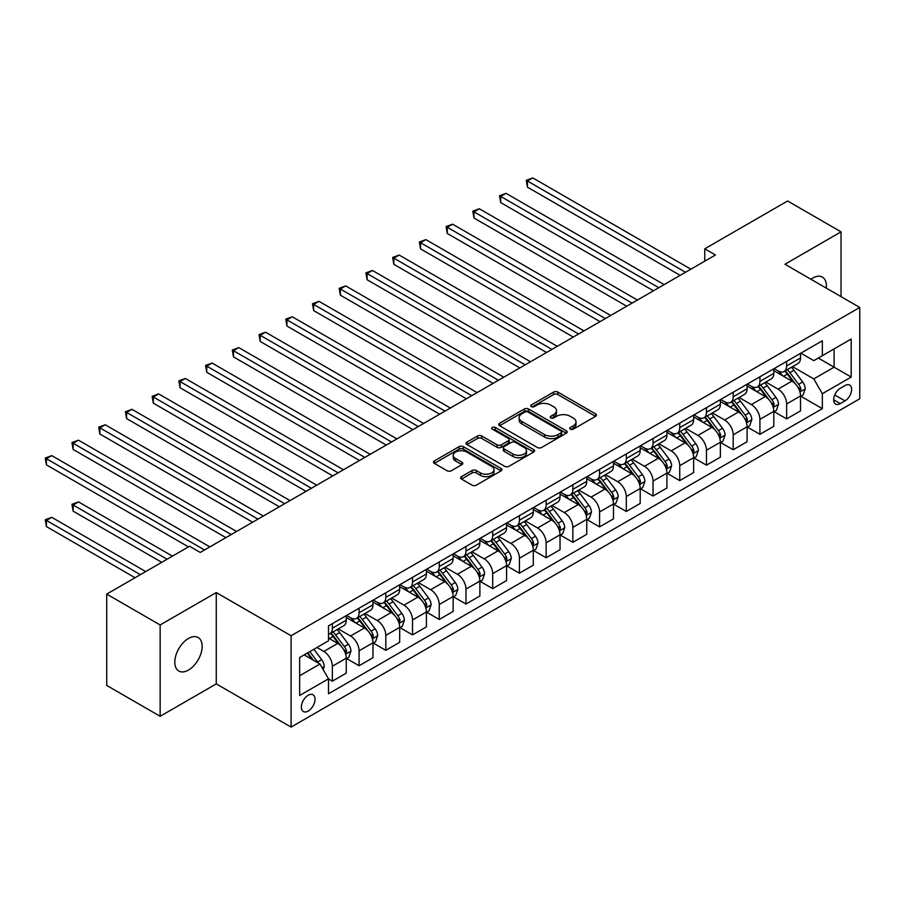 <?xml version="1.0" encoding="UTF-8"?>
<svg xmlns="http://www.w3.org/2000/svg" width="905" height="905" viewBox="0 0 905 905"><rect width="100%" height="100%" fill="white"/><g stroke="black" fill="none" stroke-linecap="round" stroke-linejoin="round"><path stroke-width="1.36" d="M570.354 429.174A2.082 1.199 0 0 0 573.295 429.174L595.581 416.3A2.964 1.708 0 0 0 596.452 415.09A2.964 1.708 0 0 0 595.581 413.879L557.819 392.08A2.964 1.708 0 0 0 553.622 392.08L531.326 404.942A2.082 1.199 0 0 0 530.715 405.791A2.082 1.199 0 0 0 531.326 406.639A2.082 1.199 0 0 0 534.255 406.639L537.14 404.976A9.491 5.487 0 0 1 550.579 404.976L553.724 406.798A9.491 5.487 0 0 1 556.507 410.666A9.491 5.487 0 0 1 553.724 414.547L550.84 416.21A2.082 1.199 0 0 0 550.229 417.058A2.082 1.199 0 0 0 550.84 417.906A2.082 1.199 0 0 0 553.781 417.906L556.666 416.243A9.491 5.487 0 0 1 570.093 416.243L573.238 418.065A9.491 5.487 0 0 1 576.021 421.934A9.491 5.487 0 0 1 573.238 425.814L570.354 427.477A2.082 1.199 0 0 0 569.743 428.325A2.082 1.199 0 0 0 570.354 429.174L570.354 427.477M188.478 670.062A19.344 11.177 120 0 0 201.125 653.014A19.344 11.177 120 0 0 198.161 637.516A19.344 11.177 120 0 0 188.478 638.466A19.344 11.177 120 0 0 175.842 655.525A19.344 11.177 120 0 0 178.805 671.024A19.344 11.177 120 0 0 188.478 670.062M826.276 288.118A19.344 11.177 120 0 0 822.396 277.111A19.344 11.177 120 0 0 812.724 278.073A19.344 11.177 120 0 0 810.914 279.249M308.198 711.047A9.672 5.588 120 0 0 314.521 702.518A9.672 5.588 120 0 0 313.04 694.769A9.672 5.588 120 0 0 308.198 695.244A9.672 5.588 120 0 0 301.874 703.773A9.672 5.588 120 0 0 303.356 711.522A9.672 5.588 120 0 0 308.198 711.047M461.493 476.641A2.964 1.708 0 0 0 460.634 477.851A2.964 1.708 0 0 0 461.493 479.062L472.093 485.182A2.964 1.708 0 0 0 476.29 485.182L501.053 470.883A2.964 1.708 0 0 0 501.924 469.672A2.964 1.708 0 0 0 501.053 468.462L463.281 446.651A2.964 1.708 0 0 0 459.084 446.651L434.321 460.95A2.964 1.708 0 0 0 433.45 462.161A2.964 1.708 0 0 0 434.321 463.371L447.127 470.758A2.964 1.708 0 0 0 451.324 470.758L461.923 464.638A2.964 1.708 0 0 0 462.783 463.428A2.964 1.708 0 0 0 461.923 462.217L455.566 458.552A7.941 4.582 0 0 1 453.247 455.317A7.941 4.582 0 0 1 458.145 451.086A7.941 4.582 0 0 1 466.799 452.07L491.664 466.426A7.941 4.582 0 0 1 493.983 469.672A7.941 4.582 0 0 1 489.085 473.903A7.941 4.582 0 0 1 480.442 472.908L476.29 470.521A2.964 1.708 0 0 0 472.093 470.521L461.493 476.641L461.493 479.062M216.272 592.56L160.151 624.959L106.711 594.099L106.711 685.436L160.151 716.285L216.272 683.886L291.093 727.088L291.093 635.751L216.272 592.56L216.272 683.886M841.039 296.648L841.039 231.85L784.929 264.249L859.75 307.44L291.093 635.751M841.039 231.85L787.599 200.989L704.757 248.818L704.757 261.16M106.711 594.099L189.552 546.269L200.243 552.446L715.448 254.984L704.757 248.818M537.355 447.5A2.964 1.708 0 0 0 541.552 447.5L566.315 433.201A2.964 1.708 0 0 0 567.186 431.99A2.964 1.708 0 0 0 566.315 430.78L528.543 408.981A2.964 1.708 0 0 0 524.346 408.981L499.583 423.269A2.964 1.708 0 0 0 498.712 424.479A2.964 1.708 0 0 0 499.583 425.689L537.355 447.5M493.18 429.626A2.082 1.199 0 0 1 495.284 429.92L533.645 452.07L508.927 466.335A2.964 1.708 0 0 1 504.73 466.335L466.957 444.536L466.957 442.115A2.964 1.708 0 0 0 466.086 443.326A2.964 1.708 0 0 0 466.957 444.536M466.957 442.115L477.546 435.995A2.964 1.708 0 0 1 481.743 435.995L497.071 444.83A2.964 1.708 0 0 0 501.268 444.83L508.293 440.78A2.964 1.708 0 0 0 509.164 439.57A2.964 1.708 0 0 0 508.293 438.359L492.343 429.151A2.082 1.199 0 0 1 491.732 428.303A2.082 1.199 0 0 1 493.021 427.194A2.082 1.199 0 0 1 495.284 427.454L533.678 449.615A2.964 1.708 0 0 1 534.55 450.837A2.964 1.708 0 0 1 533.678 452.048L533.678 449.615M844.999 385.575L840.293 388.29A9.367 5.407 120 0 0 834.172 396.548A9.367 5.407 120 0 0 835.609 404.06A9.367 5.407 120 0 0 840.293 403.596L844.999 400.881A9.367 5.407 120 0 0 851.119 392.623A9.367 5.407 120 0 0 849.682 385.111A9.367 5.407 120 0 0 844.999 385.575M291.093 727.088L859.75 398.777L859.75 307.44M800.857 353.176L813.787 360.643L822.34 355.699L822.34 340.766L328.504 625.875L328.504 640.819L299.646 657.483L299.646 695.492L328.504 678.829L328.504 693.762L822.34 408.653L822.34 393.72L813.787 378.912L792.531 366.638M822.34 355.699L851.198 339.047L851.198 377.057L822.34 393.72M160.151 624.959L160.151 716.285M818.278 358.052L834.093 367.181L834.093 348.911L851.198 339.047M813.787 378.912L834.093 367.181L851.198 377.057M299.646 675.741L319.951 664.021L304.137 654.881M328.504 678.954L332.361 681.171L332.361 666.238A12.093 6.98 -120 0 0 323.809 651.43L316.965 647.482M332.361 681.171L346.253 673.15L346.253 658.218A12.093 6.98 -120 0 0 337.701 643.41L328.504 638.104M346.57 658.523L359.081 665.752L359.081 650.808A12.093 6.98 -120 0 0 350.529 636L338.244 628.918M359.081 665.752L372.973 657.72L372.973 642.788A12.093 6.98 -120 0 0 364.421 627.98L346.253 617.493M373.29 643.093L385.802 650.322L385.802 635.389A12.093 6.98 -120 0 0 377.249 620.57L364.975 613.488M385.802 650.322L399.693 642.301L399.693 627.357A12.093 6.98 -120 0 0 391.141 612.549L372.973 602.063M400.021 627.674L412.522 634.891L412.522 619.959A12.093 6.98 -120 0 0 403.969 605.151L391.695 598.058M412.522 634.891L426.413 626.871L426.413 611.938A12.093 6.98 -120 0 0 417.872 597.119L399.693 586.632M426.741 612.244L439.242 619.461L439.242 604.529A12.093 6.98 -120 0 0 430.69 589.721L418.415 582.628M439.242 619.461L453.145 611.441L453.145 596.508A12.093 6.98 -120 0 0 444.593 581.7L426.413 571.202M453.462 596.814L465.973 604.031L465.973 589.098A12.093 6.98 -120 0 0 457.421 574.29L445.136 567.197M465.973 604.031L479.865 596.01L479.865 581.078A12.093 6.98 -120 0 0 471.313 566.27L453.145 555.772M480.182 581.383L492.693 588.612L492.693 573.668A12.093 6.98 -120 0 0 484.141 558.86L471.867 551.767M492.693 588.612L506.585 580.58L506.585 565.648A12.093 6.98 -120 0 0 498.033 550.84L479.865 540.353M506.902 565.953L519.413 573.182L519.413 558.249A12.093 6.98 -120 0 0 510.861 543.43L498.587 536.348M519.413 573.182L533.305 565.161L533.305 550.217A12.093 6.98 -120 0 0 524.753 535.409L506.585 524.923M533.633 550.534L546.134 557.752L546.134 542.819A12.093 6.98 -120 0 0 537.581 528L525.307 520.918M546.134 557.752L560.037 549.731L560.037 534.798A12.093 6.98 -120 0 0 551.484 519.979L533.305 509.492M560.353 535.104L572.854 542.321L572.854 527.389A12.093 6.98 -120 0 0 564.301 512.581L552.027 505.488M572.854 542.321L586.757 534.301L586.757 519.368A12.093 6.98 -120 0 0 578.205 504.549L560.037 494.062M587.074 519.674L599.585 526.891L599.585 511.959A12.093 6.98 -120 0 0 591.033 497.15L578.748 490.058M599.585 526.891L613.477 518.87L613.477 503.938A12.093 6.98 -120 0 0 604.925 489.13L586.757 478.632M613.794 504.243L626.305 511.472L626.305 496.528A12.093 6.98 -120 0 0 617.753 481.72L605.479 474.627M626.305 511.472L640.197 503.44L640.197 488.508A12.093 6.98 -120 0 0 631.645 473.7L613.477 463.202M640.514 488.813L653.025 496.042L653.025 481.109A12.093 6.98 -120 0 0 644.473 466.29L632.199 459.208M653.025 496.042L666.917 488.021L666.917 473.077A12.093 6.98 -120 0 0 658.365 458.269L640.197 447.783M667.245 473.394L679.745 480.612L679.745 465.679A12.093 6.98 -120 0 0 671.193 450.86L658.919 443.778M679.745 480.612L693.649 472.591L693.649 457.659A12.093 6.98 -120 0 0 685.096 442.839L666.917 432.352M693.965 457.964L706.466 465.181L706.466 450.249A12.093 6.98 -120 0 0 697.913 435.441L685.639 428.348M706.466 465.181L720.369 457.161L720.369 442.228A12.093 6.98 -120 0 0 711.816 427.409L693.649 416.922M720.685 442.534L733.197 449.751L733.197 434.819A12.093 6.98 -120 0 0 724.645 420.01L712.359 412.918M733.197 449.751L747.089 441.731L747.089 426.798A12.093 6.98 -120 0 0 738.537 411.99L720.369 401.492M747.406 427.103L759.917 434.321L759.917 419.388A12.093 6.98 -120 0 0 751.365 404.58L739.091 397.487M759.917 434.321L773.809 426.3L773.809 411.368A12.093 6.98 -120 0 0 765.257 396.56L747.089 386.062M774.126 411.673L786.637 418.902L786.637 403.958A12.093 6.98 -120 0 0 778.085 389.15L765.811 382.068M786.637 418.902L800.529 410.87L800.529 395.938A12.093 6.98 -120 0 0 791.977 381.129L773.809 370.643M774.126 368.606L778.085 370.88A12.093 6.98 -120 0 0 784.137 371.48A12.093 6.98 -120 0 0 786.637 365.948L786.637 361.378M747.406 384.025L751.365 386.311A12.093 6.98 -120 0 0 757.406 386.91A12.093 6.98 -120 0 0 759.917 381.378L759.917 376.808M720.685 399.456L724.645 401.741A12.093 6.98 -120 0 0 730.686 402.34A12.093 6.98 -120 0 0 733.197 396.809L733.197 392.238M693.965 414.886L697.913 417.171A12.093 6.98 -120 0 0 703.966 417.771A12.093 6.98 -120 0 0 706.466 412.228L706.466 407.669M667.245 430.316L671.193 432.601A12.093 6.98 -120 0 0 677.245 433.201A12.093 6.98 -120 0 0 679.745 427.658L679.745 423.099M640.514 445.746L644.473 448.02A12.093 6.98 -120 0 0 650.525 448.62A12.093 6.98 -120 0 0 653.025 443.088L653.025 438.518M613.794 461.165L617.753 463.451A12.093 6.98 -120 0 0 623.794 464.05A12.093 6.98 -120 0 0 626.305 458.518L626.305 453.948M587.074 476.596L591.033 478.881A12.093 6.98 -120 0 0 597.074 479.48A12.093 6.98 -120 0 0 599.585 473.949L599.585 469.378M560.353 492.026L564.301 494.311A12.093 6.98 -120 0 0 570.354 494.911A12.093 6.98 -120 0 0 572.854 489.367L572.854 484.809M533.633 507.456L537.581 509.741A12.093 6.98 -120 0 0 543.634 510.341A12.093 6.98 -120 0 0 546.134 504.798L546.134 500.239M506.902 522.886L510.861 525.172A12.093 6.98 -120 0 0 516.913 525.76A12.093 6.98 -120 0 0 519.413 520.228L519.413 515.658M480.182 538.305L484.141 540.59A12.093 6.98 -120 0 0 490.182 541.19A12.093 6.98 -120 0 0 492.693 535.658L492.693 531.088M453.462 553.736L457.421 556.021A12.093 6.98 -120 0 0 463.462 556.62A12.093 6.98 -120 0 0 465.973 551.088L465.973 546.518M426.741 569.166L430.69 571.451A12.093 6.98 -120 0 0 436.742 572.051A12.093 6.98 -120 0 0 439.242 566.507L439.242 561.948M400.021 584.596L403.969 586.881A12.093 6.98 -120 0 0 410.022 587.481A12.093 6.98 -120 0 0 412.522 581.938L412.522 577.379M373.29 600.026L377.249 602.311A12.093 6.98 -120 0 0 383.301 602.9A12.093 6.98 -120 0 0 385.802 597.368L385.802 592.798M346.57 615.445L350.529 617.73A12.093 6.98 -120 0 0 356.57 618.33A12.093 6.98 -120 0 0 359.081 612.798L359.081 608.228M800.857 396.254L822.34 408.653M784.137 371.48L798.029 363.459A12.093 6.98 -120 0 0 800.529 357.928L800.529 353.357M757.406 386.91L771.309 378.89A12.093 6.98 -120 0 0 773.809 373.358L773.809 368.788M730.686 402.34L744.589 394.32A12.093 6.98 -120 0 0 747.089 388.777L747.089 384.218M703.966 417.771L717.857 409.75A12.093 6.98 -120 0 0 720.369 404.207L720.369 399.648M677.245 433.201L691.137 425.169A12.093 6.98 -120 0 0 693.649 419.637L693.649 415.067M650.525 448.62L664.417 440.599A12.093 6.98 -120 0 0 666.917 435.067L666.917 430.497M623.794 464.05L637.697 456.03A12.093 6.98 -120 0 0 640.197 450.498L640.197 445.927M597.074 479.48L610.977 471.46A12.093 6.98 -120 0 0 613.477 465.917L613.477 461.358M570.354 494.911L584.245 486.89A12.093 6.98 -120 0 0 586.757 481.347L586.757 476.788M543.634 510.341L557.525 502.309A12.093 6.98 -120 0 0 560.037 496.777L560.037 492.207M516.913 525.76L530.805 517.739A12.093 6.98 -120 0 0 533.305 512.207L533.305 507.637M490.182 541.19L504.085 533.169A12.093 6.98 -120 0 0 506.585 527.638L506.585 523.067M463.462 556.62L477.354 548.6A12.093 6.98 -120 0 0 479.865 543.068L479.865 538.498M436.742 572.051L450.633 564.03A12.093 6.98 -120 0 0 453.145 558.487L453.145 553.928M410.022 587.481L423.913 579.46A12.093 6.98 -120 0 0 426.413 573.917L426.413 569.347M383.301 602.9L397.193 594.879A12.093 6.98 -120 0 0 399.693 589.347L399.693 584.777M356.57 618.33L370.473 610.309A12.093 6.98 -120 0 0 372.973 604.778L372.973 600.207M328.504 634.247A12.093 6.98 -120 0 0 329.85 633.76L343.742 625.74A12.093 6.98 -120 0 0 346.253 620.208L346.253 615.638M329.85 633.76A12.093 6.98 -120 0 0 332.361 628.228L332.361 623.658M319.951 664.021L328.504 678.829M571.179 429.468L573.238 428.28A9.491 5.487 0 0 0 576.021 424.411L576.021 421.934M556.507 410.666L556.507 413.144A9.491 5.487 0 0 1 553.724 417.013L551.665 418.201M595.547 416.323L557.819 394.546A2.964 1.708 0 0 0 553.622 394.546L532.151 406.933M566.27 433.224L528.543 411.447A2.964 1.708 0 0 0 524.346 411.447L499.628 425.712M561.066 432.839A2.082 1.199 0 0 0 561.677 431.99A2.082 1.199 0 0 0 561.066 431.142L527.909 412.001A2.082 1.199 0 0 0 524.979 412.001L521.936 413.766A9.491 5.487 0 0 0 519.153 417.635A9.491 5.487 0 0 0 521.936 421.515L544.595 434.604A9.491 5.487 0 0 0 558.023 434.604L561.066 432.839L561.066 435.305A2.082 1.199 0 0 0 561.677 434.468L561.677 431.99M519.153 417.635L519.153 420.101A9.491 5.487 0 0 0 521.936 423.981L521.936 421.515M561.066 435.305L558.023 437.07A9.491 5.487 0 0 1 544.595 437.07L521.936 423.981M466.991 444.559L477.546 438.461L477.546 435.995M509.164 439.57L509.164 442.036A2.964 1.708 0 0 1 508.293 443.246L501.268 447.308A2.964 1.708 0 0 1 497.071 447.308L481.743 438.461A2.964 1.708 0 0 0 477.546 438.461M512.965 454.016A7.941 4.582 0 0 0 521.608 455.011A7.941 4.582 0 0 0 526.518 450.769A7.941 4.582 0 0 0 524.187 447.534L515.431 442.477A2.964 1.708 0 0 0 511.235 442.477L504.198 446.527A2.964 1.708 0 0 0 503.327 447.749A2.964 1.708 0 0 0 504.198 448.959L512.965 454.016L512.965 456.482A7.941 4.582 0 0 0 521.608 457.478A7.941 4.582 0 0 0 526.518 453.235L526.518 450.769M503.327 447.749L503.327 450.215A2.964 1.708 0 0 0 504.198 451.425L504.198 448.959M512.965 456.482L504.198 451.425M493.983 469.672L493.983 472.139A7.941 4.582 0 0 1 489.085 476.369A7.941 4.582 0 0 1 480.442 475.385L476.29 472.987A2.964 1.708 0 0 0 472.093 472.987L461.539 479.084M453.247 455.317L453.247 457.783A7.941 4.582 0 0 0 455.566 461.03L455.566 458.552M461.878 464.661L455.566 461.03M501.053 468.462L501.053 470.883L463.281 449.118A2.964 1.708 0 0 0 459.084 449.118L434.366 463.394M800.529 396.435L803.097 394.953L805.235 388.777A8.009 4.627 -120 0 0 802.678 381.955L793.945 370.303A23.123 13.349 -120 0 0 791.423 367.272M782.735 375.79A23.123 13.349 -120 0 0 777.995 370.835M799.805 391.526L800.914 389.127A8.009 4.627 -120 0 0 798.617 384.308L789.884 372.645A23.123 13.349 -120 0 0 787.361 369.625M785.201 370.869A19.197 11.086 60 0 1 788.357 374.444L795.744 384.32M527.434 248.886L626.724 306.207L473.982 218.026L473.982 211.849L479.333 208.772L637.414 300.041M784.793 371.107A23.123 13.349 60 0 1 787.316 374.127L793.119 381.876M685.515 272.269L527.434 181L532.774 177.912L690.866 269.181M680.175 275.358L527.434 187.165L527.434 181L526.258 180.321L532.774 177.912M527.434 187.165L526.258 180.321M773.809 411.865L776.377 410.384L778.515 404.207A8.009 4.627 -120 0 0 775.958 397.385L767.225 385.722A23.123 13.349 -120 0 0 764.702 382.702M756.014 391.22A23.123 13.349 -120 0 0 751.274 386.265M773.085 406.956L774.182 404.546A8.009 4.627 -120 0 0 771.897 399.727L763.164 388.075A23.123 13.349 -120 0 0 760.641 385.055M758.481 386.288A19.197 11.086 60 0 1 761.637 389.874L769.024 399.739M500.703 264.305L600.004 321.637L447.262 233.456L447.262 227.279L452.602 224.191L610.694 315.472M758.073 386.537A23.123 13.349 60 0 1 760.596 389.557L766.399 397.306M747.089 427.296L749.657 425.814L751.795 419.637A8.009 4.627 -120 0 0 749.238 412.816L740.494 401.153A23.123 13.349 -120 0 0 737.971 398.132M729.283 406.65A23.123 13.349 -120 0 0 724.554 401.696M746.354 422.386L747.462 419.977A8.009 4.627 -120 0 0 745.177 415.157L736.432 403.506A23.123 13.349 -120 0 0 733.91 400.474M731.76 401.718A19.197 11.086 60 0 1 734.917 405.304L742.304 415.169M473.982 279.736L573.284 337.067L420.542 248.875L420.542 242.71L425.882 239.621L583.974 330.891M731.353 401.956A23.123 13.349 60 0 1 733.876 404.976L739.679 412.737M720.369 442.715L722.937 441.233L725.063 435.067A8.009 4.627 -120 0 0 722.507 428.246L713.774 416.583A23.123 13.349 -120 0 0 711.251 413.562M702.563 422.069A23.123 13.349 -120 0 0 697.834 417.115M719.633 437.816L720.742 435.407A8.009 4.627 -120 0 0 718.446 430.588L709.712 418.925A23.123 13.349 -120 0 0 707.19 415.904M705.04 417.148A19.197 11.086 60 0 1 708.185 420.735L715.583 430.599M447.262 295.166L546.563 352.498L393.822 264.305L393.822 258.14L399.162 255.052L557.254 346.321M704.622 417.386A23.123 13.349 60 0 1 707.144 420.406L712.959 428.167M658.795 287.7L500.703 196.419L506.053 193.342L664.146 284.611M653.455 290.788L500.703 202.596L500.703 196.419L499.526 195.74L506.053 193.342M500.703 202.596L499.526 195.74M632.075 303.13L472.806 211.17L479.333 208.772M473.982 218.026L472.806 211.17M605.355 318.549L446.086 226.601L452.602 224.191M447.262 233.456L446.086 226.601M693.649 458.145L696.205 456.663L698.343 450.498A8.009 4.627 -120 0 0 695.787 443.676L687.053 432.013A23.123 13.349 -120 0 0 684.531 428.993M675.843 437.5A23.123 13.349 -120 0 0 671.103 432.545M692.913 453.235L694.022 450.837A8.009 4.627 -120 0 0 691.725 446.018L682.992 434.355A23.123 13.349 -120 0 0 680.47 431.334M678.32 432.579A19.197 11.086 60 0 1 681.465 436.165L688.863 446.029M420.542 310.596L519.843 367.928L367.091 279.736L367.091 273.57L372.441 270.482L530.534 361.751M677.902 432.816A23.123 13.349 60 0 1 680.424 435.837L686.239 443.586M578.634 333.979L419.366 242.031L425.882 239.621M420.542 248.875L419.366 242.031M666.917 473.575L669.485 472.093L671.623 465.917A8.009 4.627 -120 0 0 669.067 459.095L660.333 447.443A23.123 13.349 -120 0 0 657.811 444.423M649.123 452.93A23.123 13.349 -120 0 0 644.383 447.975M666.193 468.666L667.302 466.267A8.009 4.627 -120 0 0 665.005 461.448L656.272 449.785A23.123 13.349 -120 0 0 653.749 446.765M651.589 448.009A19.197 11.086 60 0 1 654.745 451.584L662.132 461.46M393.822 326.026L493.112 383.347L340.371 295.166L340.371 288.989L345.721 285.912L503.802 377.181M651.181 448.247A23.123 13.349 60 0 1 653.704 451.267L659.507 459.016M640.197 489.005L642.765 487.524L644.903 481.347A8.009 4.627 -120 0 0 642.346 474.525L633.613 462.862A23.123 13.349 -120 0 0 631.09 459.842M622.402 468.36A23.123 13.349 -120 0 0 617.663 463.405M639.473 484.096L640.57 481.686A8.009 4.627 -120 0 0 638.285 476.878L629.552 465.215A23.123 13.349 -120 0 0 627.018 462.195M624.869 463.428A19.197 11.086 60 0 1 628.025 467.014L635.412 476.878M367.091 341.445L466.392 398.777L313.65 310.596L313.65 304.419L318.99 301.331L477.082 392.612M624.461 463.677A23.123 13.349 60 0 1 626.984 466.697L632.787 474.446M613.477 504.436L616.045 502.954L618.183 496.777A8.009 4.627 -120 0 0 615.626 489.956L606.882 478.293A23.123 13.349 -120 0 0 604.359 475.272M595.671 483.79A23.123 13.349 -120 0 0 590.942 478.836M612.742 499.526L613.85 497.117A8.009 4.627 -120 0 0 611.565 492.297L602.821 480.646A23.123 13.349 -120 0 0 600.298 477.614M598.148 478.858A19.197 11.086 60 0 1 601.305 482.444L608.692 492.309M340.371 356.875L439.672 414.207L286.93 326.015L286.93 319.85L292.27 316.761L450.362 408.031M597.741 479.096A23.123 13.349 60 0 1 600.264 482.127L606.067 489.877M586.757 519.855L589.313 518.373L591.451 512.207A8.009 4.627 -120 0 0 588.895 505.386L580.162 493.723A23.123 13.349 -120 0 0 577.639 490.702M568.951 499.209A23.123 13.349 -120 0 0 564.222 494.254M586.021 514.956L587.13 512.547A8.009 4.627 -120 0 0 584.834 507.728L576.1 496.064A23.123 13.349 -120 0 0 573.578 493.044M571.428 494.288A19.197 11.086 60 0 1 574.573 497.874L581.972 507.739M313.65 372.306L412.952 429.637L260.21 341.445L260.21 335.28L265.55 332.192L423.642 423.461M571.01 494.526A23.123 13.349 60 0 1 573.532 497.546L579.347 505.307M560.037 535.285L562.593 533.803L564.731 527.638A8.009 4.627 -120 0 0 562.175 520.816L553.441 509.153A23.123 13.349 -120 0 0 550.919 506.133M542.231 514.64A23.123 13.349 -120 0 0 537.491 509.685M559.301 530.375L560.41 527.977A8.009 4.627 -120 0 0 558.114 523.158L549.38 511.495A23.123 13.349 -120 0 0 546.858 508.474M544.708 509.719A19.197 11.086 60 0 1 547.853 513.305L555.251 523.169M286.93 387.736L386.231 445.068L233.479 356.875L233.479 350.71L238.83 347.622L396.922 438.891M544.29 509.956A23.123 13.349 60 0 1 546.812 512.977L552.627 520.726M551.903 349.409L392.646 257.461L399.162 255.052M393.822 264.305L392.646 257.461M525.183 364.839L365.914 272.891L372.441 270.482M367.091 279.736L365.914 272.891M498.463 380.27L339.194 288.31L345.721 285.912M340.371 295.166L339.194 288.31M471.743 395.689L312.474 303.741L318.99 301.331M313.65 310.596L312.474 303.741M445.022 411.119L285.754 319.171L292.27 316.761M286.93 326.015L285.754 319.171M533.305 550.715L535.873 549.233L538.011 543.068A8.009 4.627 -120 0 0 535.455 536.235L526.721 524.583A23.123 13.349 -120 0 0 524.199 521.563M515.511 530.07A23.123 13.349 -120 0 0 510.771 525.115M532.581 545.806L533.69 543.407A8.009 4.627 -120 0 0 531.393 538.588L522.66 526.925A23.123 13.349 -120 0 0 520.137 523.905M517.977 525.149A19.197 11.086 60 0 1 521.133 528.724L528.52 538.599M260.21 403.166L359.5 460.487L206.759 372.306L206.759 366.129L212.109 363.052L370.19 454.321M517.57 525.386A23.123 13.349 60 0 1 520.092 528.407L525.896 536.156M418.291 426.549L259.034 334.601L265.55 332.192M260.21 341.445L259.034 334.601M506.585 566.145L509.153 564.663L511.291 558.487A8.009 4.627 -120 0 0 508.734 551.665L500.001 540.014A23.123 13.349 -120 0 0 497.479 536.982M488.791 545.5A23.123 13.349 -120 0 0 484.051 540.545M505.861 561.236L506.958 558.838A8.009 4.627 -120 0 0 504.673 554.018L495.94 542.355A23.123 13.349 -120 0 0 493.406 539.335M491.257 540.568A19.197 11.086 60 0 1 494.413 544.154L501.8 554.018M233.479 418.585L332.78 475.917L180.038 387.736L180.038 381.559L185.378 378.471L343.47 469.752M490.849 540.817A23.123 13.349 60 0 1 493.372 543.837L499.175 551.586M391.571 441.979L232.302 350.031L238.83 347.622M233.479 356.875L232.302 350.031M479.865 581.576L482.433 580.094L484.571 573.917A8.009 4.627 -120 0 0 482.014 567.096L473.27 555.432A23.123 13.349 -120 0 0 470.747 552.412M462.059 560.93A23.123 13.349 -120 0 0 457.33 555.975M479.13 576.666L480.238 574.256A8.009 4.627 -120 0 0 477.953 569.437L469.209 557.785A23.123 13.349 -120 0 0 466.686 554.754M464.537 555.998A19.197 11.086 60 0 1 467.693 559.584L475.08 569.449M206.759 434.015L306.06 491.347L153.318 403.166L153.318 396.99L158.658 393.901L316.75 485.171M464.118 556.236A23.123 13.349 60 0 1 466.652 559.267L472.455 567.016M364.851 457.41L205.582 365.45L212.109 363.052M206.759 372.306L205.582 365.45M453.145 596.995L455.701 595.524L457.84 589.347A8.009 4.627 -120 0 0 455.283 582.526L446.55 570.863A23.123 13.349 -120 0 0 444.027 567.842M435.339 576.349A23.123 13.349 -120 0 0 430.61 571.394M452.41 592.096L453.518 589.687A8.009 4.627 -120 0 0 451.222 584.868L442.488 573.204A23.123 13.349 -120 0 0 439.966 570.184M437.816 571.428A19.197 11.086 60 0 1 440.961 575.014L448.36 584.879M180.038 449.446L279.34 506.777L126.598 418.585L126.598 412.42L131.938 409.332L290.03 500.601M437.398 571.666A23.123 13.349 60 0 1 439.921 574.686L445.735 582.447M338.131 472.829L178.862 380.881L185.378 378.471M180.038 387.736L178.862 380.881M426.413 612.425L428.981 610.943L431.119 604.778A8.009 4.627 -120 0 0 428.563 597.956L419.83 586.293A23.123 13.349 -120 0 0 417.307 583.273M408.619 591.78A23.123 13.349 -120 0 0 403.879 586.825M425.689 607.515L426.798 605.117A8.009 4.627 -120 0 0 424.502 600.298L415.768 588.635A23.123 13.349 -120 0 0 413.246 585.614M411.096 586.859A19.197 11.086 60 0 1 414.241 590.445L421.64 600.309M153.318 464.876L252.619 522.208L99.867 434.015L99.867 427.85L105.218 424.762L263.31 516.031M410.678 587.096A23.123 13.349 60 0 1 413.2 590.117L419.015 597.866M311.411 488.259L152.142 396.311L158.658 393.901M153.318 403.166L152.142 396.311M399.693 627.855L402.261 626.373L404.399 620.208A8.009 4.627 -120 0 0 401.843 613.375L393.109 601.723A23.123 13.349 -120 0 0 390.587 598.703M381.899 607.21A23.123 13.349 -120 0 0 377.159 602.255M398.969 622.945L400.078 620.547A8.009 4.627 -120 0 0 397.781 615.728L389.048 604.065A23.123 13.349 -120 0 0 386.526 601.044M384.365 602.289A19.197 11.086 60 0 1 387.521 605.864L394.908 615.739M126.598 480.306L225.888 537.627L73.147 449.446L73.147 443.269L78.497 440.192L236.578 531.461M383.958 602.526A23.123 13.349 60 0 1 386.48 605.547L392.284 613.296M284.679 503.689L125.422 411.741L131.938 409.332M126.598 418.585L125.422 411.741M257.959 519.119L98.69 427.171L105.218 424.762M99.867 434.015L98.69 427.171M372.973 643.285L375.541 641.803L377.679 635.627A8.009 4.627 -120 0 0 375.123 628.805L366.389 617.153A23.123 13.349 -120 0 0 363.867 614.122M355.179 622.64A23.123 13.349 -120 0 0 350.439 617.685M372.249 638.376L373.346 635.977A8.009 4.627 -120 0 0 371.061 631.158L362.328 619.495A23.123 13.349 -120 0 0 359.794 616.475M357.645 617.719A19.197 11.086 60 0 1 360.801 621.294L368.188 631.158M99.867 495.725L188.478 546.892L46.427 464.876L46.427 458.699L51.766 455.611L209.858 546.892M357.237 617.957A23.123 13.349 60 0 1 359.76 620.977L365.563 628.726M346.253 658.716L348.821 657.234L350.959 651.057A8.009 4.627 -120 0 0 348.402 644.236L339.658 632.572A23.123 13.349 -120 0 0 337.135 629.552M345.518 653.806L346.626 651.396A8.009 4.627 -120 0 0 344.33 646.577L335.597 634.925A23.123 13.349 -120 0 0 333.074 631.894M330.925 633.138A19.197 11.086 60 0 1 334.081 636.724L341.468 646.589M172.448 556.145L78.497 501.902L73.147 504.99L73.147 511.155L161.757 562.322M330.506 633.376A23.123 13.349 60 0 1 333.04 636.407L338.843 644.156M73.147 511.155L71.97 504.311L167.108 559.233M71.97 504.311L78.497 501.902M231.239 534.55L71.97 442.59L78.497 440.192M73.147 449.446L71.97 442.59M323.164 669.576L324.228 666.487A8.009 4.627 -120 0 0 321.671 659.666L313.877 649.258M145.728 571.575L51.766 517.332L46.427 520.42L46.427 526.586L135.037 577.741M318.345 663.082A8.009 4.627 -120 0 0 317.61 662.008L309.815 651.6M307.813 652.765L313.413 660.243M307.248 653.082L311.999 659.428M46.427 526.586L45.25 519.73L140.377 574.664M45.25 519.73L51.766 517.332M204.519 549.969L45.25 458.021L51.766 455.611M46.427 464.876L45.25 458.021M323.809 651.43L337.701 643.41M350.529 636L364.421 627.98M377.249 620.57L391.141 612.549M403.969 605.151L417.872 597.119M430.69 589.721L444.593 581.7M457.421 574.29L471.313 566.27M484.141 558.86L498.033 550.84M510.861 543.43L524.753 535.409M537.581 528L551.484 519.979M564.301 512.581L578.205 504.549M591.033 497.15L604.925 489.13M617.753 481.72L631.645 473.7M644.473 466.29L658.365 458.269M671.193 450.86L685.096 442.839M697.913 435.441L711.816 427.409M724.645 420.01L738.537 411.99M751.365 404.58L765.257 396.56M778.085 389.15L791.977 381.129M786.637 365.948L800.529 357.928M786.637 403.958L800.529 395.938M759.917 419.388L773.809 411.368M759.917 381.378L773.809 373.358M733.197 434.819L747.089 426.798M733.197 396.809L747.089 388.777M706.466 450.249L720.369 442.228M706.466 412.228L720.369 404.207M679.745 465.679L693.649 457.659M679.745 427.658L693.649 419.637M653.025 481.109L666.917 473.077M653.025 443.088L666.917 435.067M626.305 496.528L640.197 488.508M626.305 458.518L640.197 450.498M599.585 511.959L613.477 503.938M599.585 473.949L613.477 465.917M572.854 527.389L586.757 519.368M572.854 489.367L586.757 481.347M546.134 542.819L560.037 534.798M546.134 504.798L560.037 496.777M519.413 558.249L533.305 550.217M519.413 520.228L533.305 512.207M492.693 573.668L506.585 565.648M492.693 535.658L506.585 527.638M465.973 589.098L479.865 581.078M465.973 551.088L479.865 543.068M439.242 604.529L453.145 596.508M439.242 566.507L453.145 558.487M412.522 619.959L426.413 611.938M412.522 581.938L426.413 573.917M385.802 635.389L399.693 627.357M385.802 597.368L399.693 589.347M359.081 650.808L372.973 642.788M359.081 612.798L372.973 604.778M332.361 666.238L346.253 658.218M332.361 628.228L346.253 620.208M834.749 394.965L844.999 400.881M833.663 399.772L840.293 403.596M573.238 428.28L573.238 425.814M550.84 417.906L550.84 416.21M553.724 417.013L553.724 414.547M531.326 406.639L531.326 404.942M553.622 394.546L553.622 392.08M557.819 394.546L557.819 392.08M595.581 416.3L595.581 413.879M499.583 425.689L499.583 423.269M524.346 411.447L524.346 408.981M528.543 411.447L528.543 408.981M566.315 433.201L566.315 430.78M544.595 437.07L544.595 434.604M558.023 437.07L558.023 434.604M481.743 438.461L481.743 435.995M497.071 447.308L497.071 444.83M501.268 447.308L501.268 444.83M508.293 443.246L508.293 440.78M495.284 429.92L495.284 427.454M472.093 472.987L472.093 470.521M476.29 472.987L476.29 470.521M480.442 475.385L480.442 472.908M461.923 464.638L461.923 462.217M434.321 463.371L434.321 460.95M459.084 449.118L459.084 446.651M463.281 449.118L463.281 446.651M799.93 391.967L805.179 388.935M789.884 372.645L793.945 370.303M783.583 376.276L787.316 374.127M798.617 384.308L802.678 381.955M797.984 387.431L800.914 389.127M773.209 407.397L778.458 404.365M763.164 388.075L767.225 385.722M756.863 391.707L760.596 389.557M771.897 399.727L775.958 397.385M771.264 402.861L774.182 404.546M746.489 422.827L751.738 419.796M736.432 403.506L740.494 401.153M730.143 407.137L733.876 404.976M745.177 415.157L749.238 412.816M744.532 418.291L747.462 419.977M719.769 438.246L725.018 435.226M709.712 418.925L713.774 416.583M703.411 422.567L707.144 420.406M718.446 430.588L722.507 428.246M717.812 433.721L720.742 435.407M693.049 453.677L698.298 450.645M682.992 434.355L687.053 432.013M676.691 437.997L680.424 435.837M691.725 446.018L695.787 443.676M691.092 449.14L694.022 450.837M666.318 469.107L671.567 466.075M656.272 449.785L660.333 447.443M649.971 453.416L653.704 451.267M665.005 461.448L669.067 459.095M664.372 464.57L667.302 466.267M639.597 484.537L644.846 481.505M629.552 465.215L633.613 462.862M623.251 468.847L626.984 466.697M638.285 476.878L642.346 474.525M637.652 480.001L640.57 481.686M612.877 499.967L618.126 496.935M602.821 480.646L606.882 478.293M596.531 484.277L600.264 482.127M611.565 492.297L615.626 489.956M610.92 495.431L613.85 497.117M586.157 515.386L591.406 512.366M576.1 496.064L580.162 493.723M569.799 499.707L573.532 497.546M584.834 507.728L588.895 505.386M584.2 510.861L587.13 512.547M559.437 530.816L564.686 527.785M549.38 511.495L553.441 509.153M543.079 515.137L546.812 512.977M558.114 523.158L562.175 520.816M557.48 526.28L560.41 527.977M532.706 546.247L537.955 543.215M522.66 526.925L526.721 524.583M516.359 530.556L520.092 528.407M531.393 538.588L535.455 536.235M530.76 541.71L533.69 543.407M505.986 561.677L511.235 558.645M495.94 542.355L500.001 540.014M489.639 545.986L493.372 543.837M504.673 554.018L508.734 551.665M504.04 557.141L506.958 558.838M479.265 577.107L484.514 574.075M469.209 557.785L473.27 555.432M462.919 561.417L466.652 559.267M477.953 569.437L482.014 567.096M477.308 572.571L480.238 574.256M452.545 592.526L457.794 589.506M442.488 573.204L446.55 570.863M436.187 576.847L439.921 574.686M451.222 584.868L455.283 582.526M450.588 588.001L453.518 589.687M425.825 607.956L431.074 604.925M415.768 588.635L419.83 586.293M409.467 592.277L413.2 590.117M424.502 600.298L428.563 597.956M423.868 603.431L426.798 605.117M399.094 623.387L404.343 620.355M389.048 604.065L393.109 601.723M382.747 607.696L386.48 605.547M397.781 615.728L401.843 613.375M397.148 618.85L400.078 620.547M372.374 638.817L377.623 635.785M362.328 619.495L366.389 617.153M356.027 623.126L359.76 620.977M371.061 631.158L375.123 628.805M370.428 634.281L373.346 635.977M345.653 654.247L350.902 651.215M335.597 634.925L339.658 632.572M329.307 638.557L333.04 636.407M344.33 646.577L348.402 644.236M343.696 649.711L346.626 651.396M322.146 667.811L324.182 666.646M317.61 662.008L321.671 659.666"/></g></svg>
